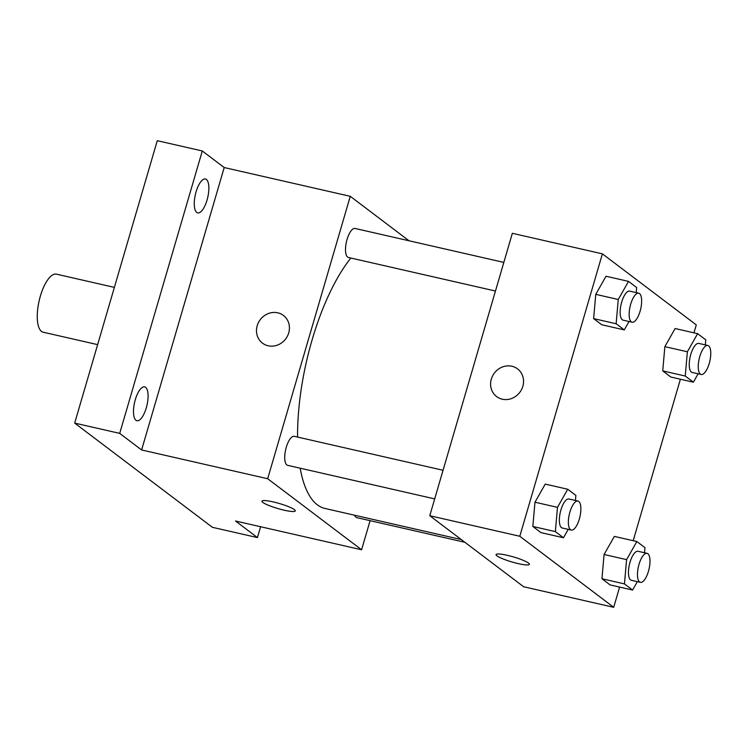 <?xml version="1.0" encoding="UTF-8"?>
<svg xmlns="http://www.w3.org/2000/svg" width="748" height="748" viewBox="0 0 748 748"><rect width="100%" height="100%" fill="white"/><g stroke="black" fill="none" stroke-linecap="round" stroke-linejoin="round"><path stroke-width="1.12" d="M114.379 287.382L56.399 274.151A29.77 10.883 102.9 0 0 40.383 296.068A29.77 10.883 102.9 0 0 43.15 332.196L97.633 344.632M260.603 526.732L257.424 537.578L212.404 527.312L74.688 423.106L157.276 140.689L202.297 150.965L224.204 167.543L141.615 449.959L119.708 433.382L74.688 423.106M257.424 537.578L235.517 521.01L361.583 549.771L267.681 478.729L141.615 449.959M273.132 501.889A17.363 2.627 16.3 0 1 295.282 510.903A17.363 2.627 16.3 0 1 277.873 508.556A17.363 2.627 16.3 0 1 261.95 501.16A17.363 2.627 16.3 0 1 273.132 501.889M135.968 420.273A17.363 6.349 -77.1 0 1 134.93 401.012A17.363 6.349 -77.1 0 1 144.644 386.875A17.363 6.349 -77.1 0 1 145.598 387.324A17.363 6.349 -77.1 0 1 146.636 406.585A17.363 6.349 -77.1 0 1 136.921 420.731A17.363 6.349 -77.1 0 1 135.968 420.273M196.752 212.413A17.363 6.349 -77.1 0 1 195.714 193.152A17.363 6.349 -77.1 0 1 205.429 179.006A17.363 6.349 -77.1 0 1 206.383 179.464A17.363 6.349 -77.1 0 1 207.42 198.725A17.363 6.349 -77.1 0 1 197.706 212.871A17.363 6.349 -77.1 0 1 196.752 212.413M119.708 433.382L202.297 150.965M267.681 478.729L350.27 196.313L224.204 167.543M350.27 196.313L409.025 240.772M350.859 258.032A138.913 50.77 102.9 0 0 312.103 339.891A138.913 50.77 102.9 0 0 297.573 437.066M300.182 468.192A138.913 50.77 102.9 0 0 325.015 508.472L461.292 539.57M370.092 520.664L361.583 549.771M443.05 470.268L294.291 436.318A14.885 5.442 102.9 0 0 286.278 447.276A14.885 5.442 102.9 0 0 287.662 465.34L434.682 498.888M354.617 515.232A14.885 5.442 102.9 0 0 356.777 517.625L464.901 542.3M495.466 291.028L348.446 257.48A14.885 5.442 -77.1 0 1 346.455 241.754A14.885 5.442 -77.1 0 1 355.076 228.458L503.834 262.408M288.719 332.897A17.363 15.951 127.1 0 1 262.483 343.145A17.363 15.951 127.1 0 1 260.239 319.676A17.363 15.951 127.1 0 1 283.436 315.45A17.363 15.951 127.1 0 1 288.719 332.897M262.483 343.145A17.363 15.951 127.1 0 1 260.239 319.676A17.363 15.951 127.1 0 1 283.436 315.45M295.282 510.903A17.363 2.627 16.3 0 1 277.882 508.546A17.363 2.627 16.3 0 1 261.95 501.151M619.615 587.087L613.706 607.311L523.656 586.759L429.763 515.718L512.343 233.301L602.392 253.843L696.285 324.894L693.966 332.832M613.706 607.311L519.804 536.269L429.763 515.718M507.247 555.315A17.363 2.627 16.3 0 1 529.397 564.329A17.363 2.627 16.3 0 1 511.987 561.982A17.363 2.627 16.3 0 1 496.064 554.586A17.363 2.627 16.3 0 1 507.247 555.315M670.863 377.048L662.737 370.896L664.86 346.642L675.117 328.531L664.86 346.642L662.737 370.896L670.863 377.048L693.377 382.191L685.243 376.038L687.375 351.775L697.632 333.673L705.766 339.826L705.317 344.903M540.972 532.623L532.838 526.47L534.97 502.217L545.227 484.106L534.97 502.217L532.838 526.47L540.972 532.623L563.487 537.756L555.353 531.604L557.484 507.35L567.741 489.248L575.876 495.4L575.427 500.477M680.4 379.227L633.182 540.701M519.804 536.269L602.392 253.843M610.078 584.908L601.953 578.756L604.075 554.502L614.342 536.4L604.075 554.502L601.953 578.756L610.078 584.908L632.593 590.05L624.458 583.898L626.59 559.635L636.847 541.533L644.982 547.686L644.533 552.763M601.757 324.763L593.622 318.611L595.754 294.347L606.011 276.246L595.754 294.347L593.622 318.611L601.757 324.763L624.271 329.896L616.137 323.744L618.259 299.49L628.526 281.379L636.651 287.531L636.211 292.618M522.833 386.323A17.363 15.951 127.1 0 1 496.597 396.571A17.363 15.951 127.1 0 1 494.353 373.102A17.363 15.951 127.1 0 1 517.551 368.876A17.363 15.951 127.1 0 1 522.833 386.323M496.597 396.571A17.363 15.951 127.1 0 1 494.353 373.102A17.363 15.951 127.1 0 1 517.551 368.876M529.397 564.329A17.363 2.627 16.3 0 1 511.997 561.972A17.363 2.627 16.3 0 1 496.064 554.586M629.021 321.509L624.271 329.896M638.708 293.188L629.704 291.131A14.885 5.442 102.9 0 0 621.7 302.089A14.885 5.442 102.9 0 0 623.084 320.153L632.088 322.21A14.885 5.442 102.9 0 0 640.699 308.905A14.885 5.442 102.9 0 0 638.708 293.188A14.885 5.442 102.9 0 0 630.704 304.146A14.885 5.442 102.9 0 0 632.088 322.21M616.137 323.744L593.622 318.611M618.259 299.49L595.754 294.347M628.526 281.379L606.011 276.246M698.127 373.794L693.377 382.191M707.823 345.473L698.819 343.416A14.885 5.442 102.9 0 0 690.806 354.374A14.885 5.442 102.9 0 0 692.19 372.439L701.194 374.496A14.885 5.442 102.9 0 0 709.815 361.191A14.885 5.442 102.9 0 0 707.823 345.473A14.885 5.442 102.9 0 0 699.81 356.431A14.885 5.442 102.9 0 0 701.194 374.496M685.243 376.038L662.737 370.896M687.375 351.775L664.86 346.642M697.632 333.673L675.117 328.531M568.237 529.369L563.487 537.756M577.933 501.048L568.919 498.991A14.885 5.442 102.9 0 0 560.916 509.949A14.885 5.442 102.9 0 0 562.3 528.013L571.304 530.07A14.885 5.442 102.9 0 0 579.924 516.765A14.885 5.442 102.9 0 0 577.933 501.048A14.885 5.442 102.9 0 0 569.92 512.006A14.885 5.442 102.9 0 0 571.304 530.07M555.353 531.604L532.838 526.47M557.484 507.35L534.97 502.217M567.741 489.248L545.227 484.106M637.352 581.654L632.593 590.05M647.039 553.333L638.035 551.276A14.885 5.442 102.9 0 0 630.022 562.234A14.885 5.442 102.9 0 0 631.405 580.298L640.41 582.355A14.885 5.442 102.9 0 0 649.03 569.06A14.885 5.442 102.9 0 0 647.039 553.333A14.885 5.442 102.9 0 0 639.035 564.291A14.885 5.442 102.9 0 0 640.41 582.355M624.458 583.898L601.953 578.756M626.59 559.635L604.075 554.502M636.847 541.533L614.342 536.4"/></g></svg>
